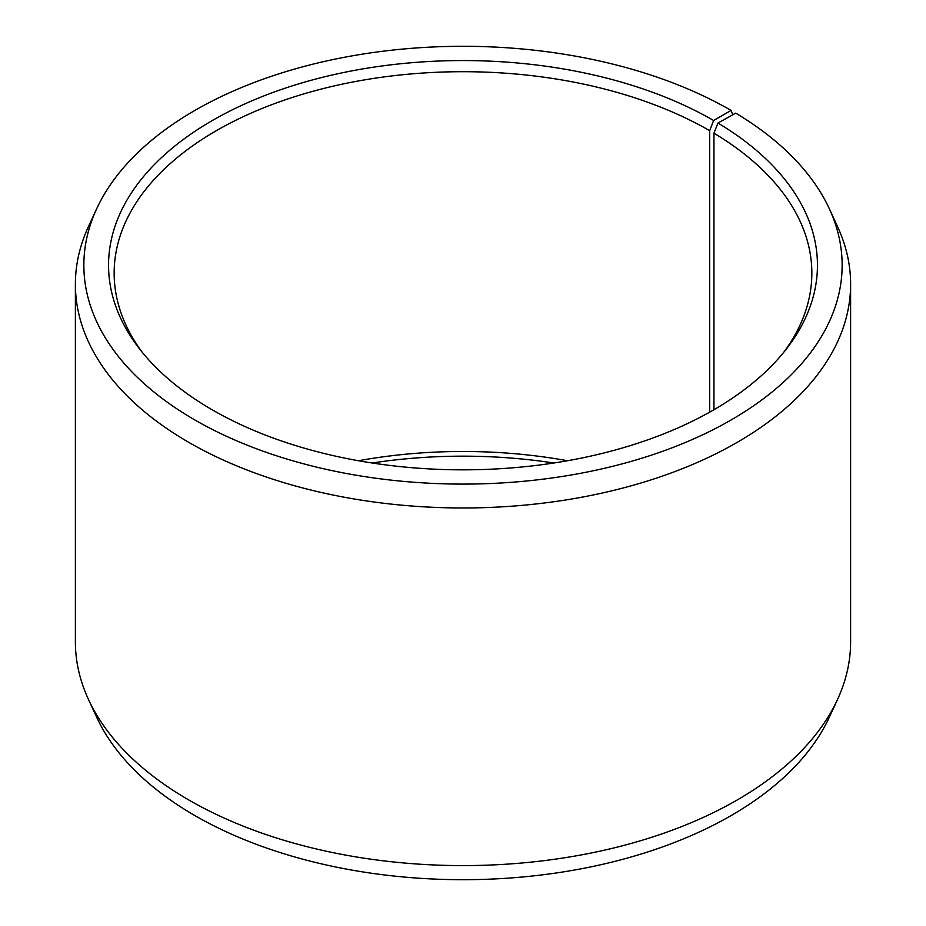 <?xml version="1.0" encoding="UTF-8"?>
<svg xmlns="http://www.w3.org/2000/svg" width="926" height="926" viewBox="0 0 926 926"><rect width="100%" height="100%" fill="white"/><g stroke="black" fill="none" stroke-linecap="round" stroke-linejoin="round"><path stroke-width="1.39" d="M783.952 352.03A348.847 201.405 -0 0 0 811.847 273.112A348.847 201.405 -0 0 0 713.946 133.205L713.946 409.72M732.779 114.789L731.1 110.414L713.633 120.496A354.438 204.634 -0 0 0 262 96.651A354.438 204.634 -0 0 0 139.432 348.743A354.438 204.634 -0 0 0 212.367 409.894A354.438 204.634 -0 0 0 786.568 348.743A354.438 204.634 -0 0 0 717.963 123.042L713.946 133.205M731.1 110.414A379.151 218.895 -0 0 0 364.589 53.801A379.151 218.895 -0 0 0 96.628 208.859A379.151 218.895 -0 0 0 194.9 419.987A379.151 218.895 -0 0 0 652.321 454.851A379.151 218.895 -0 0 0 829.372 208.859A379.151 218.895 -0 0 0 735.73 113.134L717.963 123.042M96.628 208.859L88.445 226.592A387.612 223.779 -0 0 0 75.388 284.189A387.612 223.779 -0 0 0 188.916 442.431A387.612 223.779 -0 0 0 611.334 490.942A387.612 223.779 -0 0 0 850.612 284.189A387.612 223.779 -0 0 0 837.555 226.592L829.372 208.859M75.388 284.189L75.388 641.811A387.612 223.779 -0 0 0 88.445 699.408A387.612 223.779 -0 0 0 188.916 800.052A387.612 223.779 -0 0 0 563.598 857.927A387.612 223.779 -0 0 0 837.555 699.408A387.612 223.779 -0 0 0 850.612 641.811L850.612 284.189M88.445 699.408L96.628 717.141A379.151 218.895 -0 0 0 194.9 815.586A379.151 218.895 -0 0 0 561.411 872.199A379.151 218.895 -0 0 0 829.372 717.141L837.555 699.408M567.511 460.731A348.847 201.405 -0 0 0 358.489 460.731M553.829 463A354.438 204.634 -0 0 0 372.171 463M713.633 120.496L709.675 130.693A348.847 201.405 -0 0 0 329.506 87.032A348.847 201.405 -0 0 0 114.153 273.112A348.847 201.405 -0 0 0 142.048 352.03M709.675 130.693L709.675 412.151"/></g></svg>
